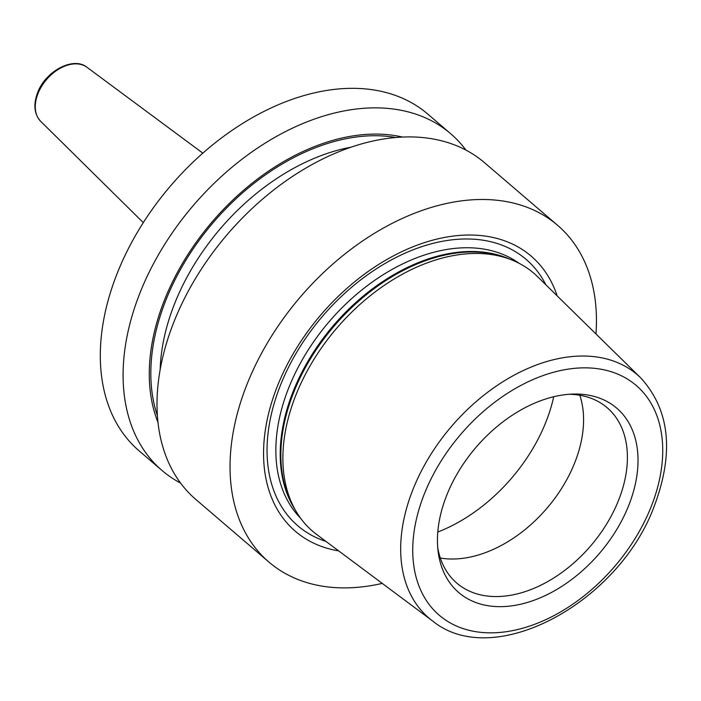 <?xml version="1.0" encoding="UTF-8"?>
<svg xmlns="http://www.w3.org/2000/svg" width="701" height="701" viewBox="0 0 701 701"><rect width="100%" height="100%" fill="white"/><g stroke="black" fill="none" stroke-linecap="round" stroke-linejoin="round"><path stroke-width="1.05" d="M295.542 395.951A169.922 113.886 -49.4 0 1 509.592 259.116A169.922 113.886 -49.4 0 1 537.606 276.693L640.784 377.935A160.17 107.349 -49.4 0 0 520.405 371.933A160.17 107.349 -49.4 0 0 412.617 490.341A160.17 107.349 130.6 0 0 432.57 620.946L316.712 534.512A169.922 113.886 -49.4 0 1 295.042 509.522A169.922 113.886 -49.4 0 1 295.542 395.951M446.502 495.852A121.404 81.369 -49.4 0 1 572.919 394.076A121.404 81.369 -49.4 0 1 628.972 504.843A121.404 81.369 -49.4 0 1 522.122 603.876A121.404 81.369 -49.4 0 1 438.116 551.407A121.404 81.369 -49.4 0 1 446.502 495.852M569.116 394.277A115.507 77.417 -49.4 0 1 607.145 407.702A115.507 77.417 -49.4 0 1 618.799 499.699A115.507 77.417 130.6 0 1 456.833 583.136A115.507 77.417 130.6 0 1 437.731 547.621M440.333 558.04A115.507 77.417 130.6 0 0 574.969 462.152A115.507 77.417 -49.4 0 0 579.815 395.25M557.155 295.883A181.191 121.439 130.6 0 0 424.429 242.625A181.191 121.439 130.6 0 0 277.07 386.97A181.191 121.439 130.6 0 0 338.662 550.89M382.238 583.398A221.779 148.647 130.6 0 1 268.947 562.097A221.779 148.647 130.6 0 1 246.568 385.462A221.779 148.647 -49.4 0 1 557.549 225.266A221.779 148.647 -49.4 0 1 595.964 333.956M180.595 483.085A221.779 148.647 -49.4 0 1 162.001 470.467L139.21 450.936A221.779 148.647 130.6 0 1 116.83 274.31A221.779 148.647 -49.4 0 1 427.812 114.105L450.594 133.637A221.779 148.647 -49.4 0 1 465.92 150.075M162.001 470.467A221.779 148.647 -49.4 0 1 139.622 293.833A221.779 148.647 -49.4 0 1 450.594 133.637M268.947 562.097L195.912 499.524A221.779 148.647 -49.4 0 1 173.541 322.889A221.779 148.647 -49.4 0 1 484.514 162.693L557.549 225.266M157.997 422.388A199.049 133.409 130.6 0 1 164.104 301.009A199.049 133.409 -49.4 0 1 402.47 137.046M509.592 259.116L505.43 257.591A168.336 112.826 130.6 0 0 293.386 393.147A168.336 112.826 130.6 0 0 292.895 505.649L295.042 509.522M424.017 494.74A151.311 101.417 130.6 0 0 485.854 632.731A151.311 101.417 130.6 0 0 651.457 505.956A151.311 101.417 -49.4 0 0 589.62 367.964A151.311 101.417 -49.4 0 0 424.017 494.74M553.711 396.731A142.294 95.371 -49.4 0 1 546.219 421.257A142.294 95.371 130.6 0 1 437.801 532.024M509.645 259.133A168.152 112.703 130.6 0 0 292.746 392.481A168.152 112.703 130.6 0 0 295.068 509.566M519.073 263.296A168.152 112.703 130.6 0 0 288.383 388.748A168.152 112.703 130.6 0 0 300.624 518.249M545.904 284.843A175.425 117.575 130.6 0 0 414.598 249.232A175.425 117.575 130.6 0 0 280.128 386.085A175.425 117.575 130.6 0 0 326.035 541.461M395.767 137.484A197.165 132.147 -49.4 0 0 165.515 301.079A197.165 132.147 130.6 0 0 157.401 415.693M350.842 147.228A190.506 127.687 -49.4 0 0 174.269 304.541A190.506 127.687 130.6 0 0 160.143 369.804M40.693 121.326C34.244 114.281 33.184 104.808 37.53 92.926C45.311 71.134 73.544 56.106 86.994 67.296A35.62 23.869 130.6 0 0 37.933 93.724A35.62 23.869 130.6 0 0 40.693 121.326L143.293 222.629M432.57 620.946C493.881 671.269 619.859 602.185 654.716 504.904C674.266 452.022 669.621 409.699 640.784 377.935M86.994 67.296L202.826 153.151"/></g></svg>
